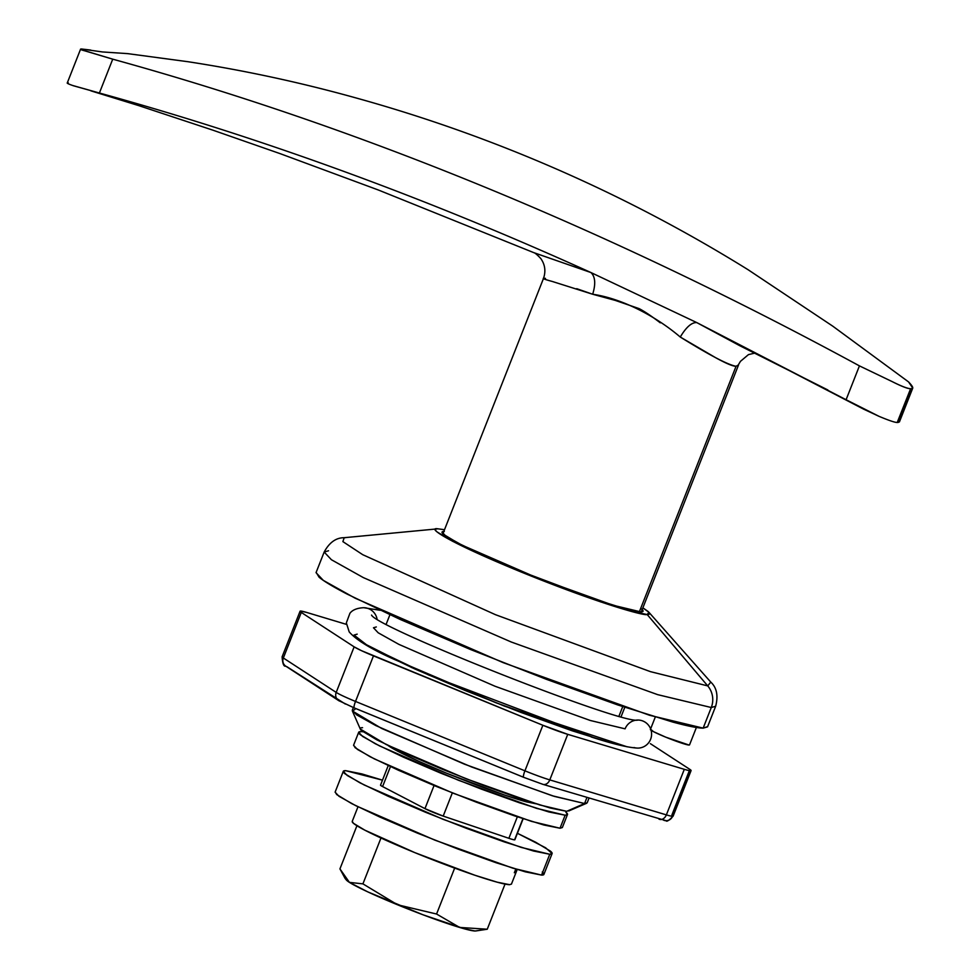 <?xml version="1.0" encoding="UTF-8"?>
<svg xmlns="http://www.w3.org/2000/svg" width="980" height="980" viewBox="0 0 980 980"><rect width="100%" height="100%" fill="white"/><g stroke="black" fill="none" stroke-linecap="round" stroke-linejoin="round"><path stroke-width="1.47" d="M568.706 810.987L586.653 803.245L566.685 811.317L550.429 808.059L521.115 798.933L483.201 785.323L442.458 769.312L405.083 753.326L376.786 739.814L361.841 730.811C359.378 728.716 359.623 727.675 362.563 727.699M353.351 707.56L352.298 710.231L356.647 714.861L375.793 725.567L464.569 764.216L552.414 795.797L584.57 803.527L586.91 797.548L584.57 803.527L587.192 802.755L588.992 798.173M622.741 706.617L619.042 715.976L622.741 706.617M444.32 531.43C441.49 531.405 441.257 532.397 443.634 534.418L458.003 543.079L485.247 556.089L521.213 571.475L596.93 599.981L625.142 608.764L640.785 611.9L613.272 605.297L538.118 578.274L462.168 545.211L445.79 536.048L442.066 532.091L443.83 531.442M316.148 572.394L319.088 577.208C323.706 581.14 333.041 586.763 347.091 594.076L400.159 619.421L470.229 649.397L546.632 679.41L617.719 704.926L672.684 722.039C687.482 726.058 697.638 728.091 703.15 728.14L711.272 707.523L715.657 706.249L711.272 707.523L703.15 728.14L707.536 726.866L715.657 706.249C718.389 695.702 716.772 687.654 710.782 682.105L707.732 685.902A21.046 20.641 90.5 0 1 711.272 707.523L657.678 694.649L511.291 642.023L363.323 577.6L331.424 559.739L324.172 552.034L328.545 550.76M437.938 528.82L444.516 529.702L437.938 528.82C434.924 528.796 434.679 529.849 437.202 532.005L452.515 541.23L481.523 555.084L519.829 571.463L561.601 587.878L600.458 601.818L630.508 611.177L647.168 614.521L707.732 685.902L710.782 682.105L648.932 612.316L647.168 614.521C644.717 616.175 597.567 603.178 519.829 571.463C442.715 539.747 427.084 527.032 437.938 528.82L344.201 537.702L342.89 541.621L362.735 554.692L495.415 614.668L650.377 671.631L707.732 685.902L647.168 614.521C650.181 614.546 650.414 613.48 647.89 611.336L642.868 607.833L648.932 612.316M324.172 552.034C329.366 542.455 336.042 537.677 344.201 537.702L342.89 541.621L362.735 554.692L495.415 614.668L650.377 671.631L707.732 685.902A21.046 20.641 -89.5 0 1 711.272 707.523L657.678 694.649L511.291 642.023L363.323 577.6L331.424 559.739L324.172 552.034L316.038 572.651L323.302 580.368L355.189 598.216L503.169 662.639L649.556 715.265L703.15 728.14L707.646 726.596M642.182 609.572L643.039 611.251L640.785 611.9C643.615 611.924 643.836 610.932 641.471 608.911M344.201 537.702L345.781 537.64M352.371 710.966L360.285 729.034L386.328 744.592L466.149 778.782L539.76 804.96L566.685 811.317L584.57 803.527L554.288 796.373L471.466 766.923L381.661 728.458L352.371 710.966L354.932 709.459M650.389 729.647A21.033 1.519 21.5 0 0 668.372 738.222A21.033 1.519 21.5 0 0 689.087 745.057L665.788 737.181L653.476 731.644L650.806 729.377M515.774 869.076L514.329 872.751M346.124 879.709L348.843 882L345.058 878.35L339.938 868.893L356.928 825.748L339.938 868.893L349.431 882.38L362.918 883.862L397.451 904.748A70.131 5.047 21.5 0 0 475.08 931L487.256 929.224L459.669 927.448L436.566 914.022L397.451 904.748L436.566 914.022L454.659 868.096L436.566 914.022L459.669 927.448L487.256 929.224L505.031 884.083L487.256 929.224L475.913 930.939M346.308 879.93A70.131 5.047 21.5 0 0 348.843 882L349.431 882.38A70.131 5.047 21.5 0 0 397.451 904.748L362.918 883.862L380.975 837.998L362.918 883.862L349.431 882.38L367.77 891.874L422.907 914.757L464.924 928.967L475.08 931M475.802 930.963L487.256 929.224M352.286 822.024A85.554 6.162 21.5 0 0 425.43 856.912A85.554 6.162 21.5 0 0 509.625 884.683L511.45 884.058M352.249 821.35L353.437 823.298L364.829 830.158L414.908 852.661L474.884 875.238L497.24 882.196L509.625 884.683M543.435 278.589C545.958 271.448 545.113 264.808 540.911 258.696C537.297 254.8 534.909 252.779 533.72 252.632L590.977 272.562C595.277 276.691 595.852 283.918 592.68 294.245L576.718 288.684M388.227 765.588L380.522 785.152A14.039 1.004 21.5 0 0 382.592 786.573L424.952 808.635A14.039 1.004 21.5 0 0 443.193 816.095L452.331 792.894L443.193 816.095L508.877 838.304L517.342 816.818L508.877 838.304A14.039 1.004 21.5 0 0 514.574 839.848L522.928 818.668L514.574 839.848A14.039 1.004 21.5 0 0 514.868 839.762L523.149 818.741M738.565 364.866L736.054 366.287L639.34 611.826L736.054 366.287C733.064 366.361 726.364 363.568 715.964 357.884L680.267 337.034C655.889 316.246 622.263 298.557 592.68 294.245L552.352 281.481C543.251 279.031 540.96 277.989 545.48 278.369M827.843 389.966L739.925 345.793L696.78 322.591L863.564 409.126L878.889 416.28C888.995 420.518 895.132 422.588 897.313 422.466L898.06 422.478M897.227 422.466L910.616 388.705L897.962 422.478L910.616 388.705C907.848 388.778 901.796 386.463 892.462 381.747L859.436 365.883C607.698 229.271 358.79 127.033 112.725 59.168L87.012 51.413C80.948 49.845 79.135 49.049 81.548 49L90.736 50.078M102.226 51.928L127.559 53.618L187.915 61.703C244.706 70.438 300.848 82.553 356.353 98.037C444.883 122.598 530.499 154.987 613.186 195.204C659.442 217.744 704.448 242.611 748.218 269.806L832.718 326.132L908.558 381.918C913.042 386.573 913.936 388.84 911.265 388.717L910.616 388.705C907.578 388.607 901.527 386.291 892.462 381.747L859.436 365.883L846.095 399.742L696.78 322.591L590.977 272.562C426.178 197.85 262.322 137.996 99.397 93.014L112.725 59.168C358.79 127.033 607.698 229.271 859.436 365.883L846.095 399.742L878.889 416.28M68.196 82.81L68.233 82.81C65.832 82.761 67.596 83.741 73.512 85.787L99.397 93.014L112.725 59.168L84.746 50.813C80.826 49.833 79.76 49.221 81.548 49L102.68 51.977M660.275 322.824C651.455 316.075 644.399 311.334 639.107 308.614L615.281 300.407L592.68 294.245C595.852 283.918 595.277 276.691 590.977 272.562C426.178 197.85 262.322 137.996 99.397 93.014L72.642 85.481M744.494 348.047L696.78 322.591C691.733 322.273 686.221 327.087 680.267 337.034C686.221 327.087 691.733 322.273 696.78 322.591L590.977 272.562L533.684 252.607L378.28 189.973L280.354 153.725L212.819 130.144L138.842 105.644L90.883 90.846M897.962 422.478L899.432 421.902L912.748 388.105L911.265 388.717L897.962 422.478M908.558 381.918L912.748 388.105M67.252 82.994L80.568 49.184L81.548 49M543.447 278.553L442.911 533.757M387.86 745.339A82.749 5.954 21.5 0 0 448.754 774.09A82.749 5.954 21.5 0 0 527.032 802.02M538.351 804.249L526.37 801.836L504.749 795.111L446.733 773.269L419.171 761.485L398.297 751.513L387.284 744.874M514.708 839.505A14.039 1.004 -158.5 0 1 514.574 839.848A14.039 1.004 -158.5 0 1 508.877 838.304L443.193 816.095L424.952 808.635L434.054 785.519L424.952 808.635L382.592 786.573L390.444 766.617L382.592 786.573A14.039 1.004 -158.5 0 1 380.816 785.066M737.646 365.981L740.464 361.338L748.463 354.613L754.882 353.094M736.054 366.287C727.92 364.817 709.324 355.066 680.267 337.034M376.32 626.943L373.478 627.776L378.182 632.786L398.921 644.387L495.096 686.27L590.254 720.471L625.093 728.838A14.026 13.745 90.5 0 1 637.907 720.043M371.555 615.085C376.443 627.641 623.868 725.396 637.98 720.043L637.992 720.043A14.026 13.745 90.5 0 1 650.622 728.875A14.026 13.745 -89.5 0 0 638.286 720.055M637.637 748.095A14.026 13.745 -89.5 0 0 651.088 730.296A14.026 13.745 90.5 0 1 634.023 747.544M364.389 607.723A14.026 13.745 90.5 0 1 377.018 618.809A14.026 13.745 -89.5 0 0 364.389 607.723M345.34 704.044L287.005 666.78A7.007 6.603 -56.9 0 1 283.343 657.997A28.053 2.021 -158.5 0 1 282.118 656.784A28.053 2.021 21.5 0 0 283.343 657.997L301.289 612.439L354.148 646.849L336.201 692.407L283.343 657.997L301.289 612.439A28.053 2.021 -158.5 0 1 300.064 611.226A28.053 2.021 -158.5 0 1 306.838 612.488L346.406 624.37L306.838 612.488L300.639 611.067L301.289 612.439L354.148 646.849L361.449 650.659L542.871 725.274L524.925 770.819L355.52 701.435A7.007 1.286 112.3 0 0 354.246 707.94L523.663 777.324L542.945 784.355L666.118 820.701A7.007 6.872 -89.5 0 0 672.562 816.303A28.053 2.021 -158.5 0 1 666.363 814.882A7.007 5.304 106.7 0 1 659.564 819.354A7.007 5.304 106.7 0 1 658.977 819.133A7.007 5.304 -73.3 0 0 659.564 819.354A7.007 5.304 -73.3 0 0 666.363 814.882A28.053 2.021 21.5 0 0 672.562 816.303L690.496 770.745A28.053 2.021 -158.5 0 1 684.31 769.325L666.363 814.882L549.792 779.896L567.739 734.339L684.31 769.325A28.053 2.021 21.5 0 0 690.496 770.745A28.053 2.021 21.5 0 0 689.859 769.374L650.389 743.673L689.859 769.374A28.053 2.021 -158.5 0 1 691.084 770.586A28.053 2.021 -158.5 0 1 690.496 770.745L672.562 816.303A28.053 2.021 21.5 0 0 673.138 816.132A28.053 2.021 -158.5 0 1 672.562 816.303A7.007 6.872 90.5 0 1 663.619 820.199M542.871 725.274L567.739 734.339L684.31 769.325L666.363 814.882L549.792 779.896L567.739 734.339A28.053 2.021 -158.5 0 1 542.871 725.274L524.925 770.819A28.053 2.021 21.5 0 0 549.792 779.896A28.053 2.021 -158.5 0 1 524.925 770.819L355.52 701.435L373.466 655.877L542.871 725.274M627.457 746.846L611.961 743.195L572.198 730.811L520.784 712.362L465.524 690.643L414.834 668.973L376.443 650.634L361.106 641.961M671.913 814.931L689.859 769.374M354.148 646.849L336.201 692.407A28.053 2.021 21.5 0 0 355.52 701.435L373.466 655.877A28.053 2.021 -158.5 0 1 354.148 646.849M339.852 701.19A7.007 6.603 -56.9 0 1 336.201 692.407L283.343 657.997A7.007 6.603 123.1 0 0 285.658 666.094M300.064 611.238L282.118 656.796C282.559 663.619 283.759 666.743 285.743 666.143L338.59 700.553L354.246 707.94A7.007 1.286 -67.7 0 1 355.52 701.435A28.053 2.021 -158.5 0 1 336.201 692.407A7.007 6.603 123.1 0 0 338.504 700.504M354.344 707.952L523.577 777.275M523.651 777.324A7.007 1.286 -67.7 0 1 524.925 770.819A7.007 1.286 112.3 0 0 523.651 777.324M542.405 784.147A7.007 5.304 -73.3 0 0 542.994 784.38A7.007 5.304 -73.3 0 0 549.792 779.896A7.007 5.304 106.7 0 1 542.994 784.38A7.007 5.304 106.7 0 1 542.405 784.147M380.216 610.295L363.69 607.698C357.112 608.041 352.518 609.891 349.934 613.26L346.344 622.888L349.199 631.904C356.218 639.989 371.212 649.14 394.193 659.356L495.917 702.734L596.44 738.602L428.738 675.036L368.321 646.163L354.013 635.077L357.185 634.146M361.498 642.206L411.796 667.601L504.639 706.2L627.029 746.772M353.609 745.168L355.177 747.728L370.109 756.732L398.419 770.243L435.794 786.23L476.537 802.24L514.451 815.85L543.765 824.976L560.009 828.235L562.349 827.549L567.481 814.539L565.142 815.213L560.009 828.235L562.41 827.402M361.02 731.607L363.029 731.754L361.02 731.607C358.08 731.582 357.847 732.624 360.309 734.718L375.242 743.71L403.552 757.234L440.914 773.22L481.658 789.231L519.572 802.828L548.886 811.955L565.142 815.213L536.562 808.353L458.481 780.276L379.566 745.927L362.551 736.409L358.68 732.293L361.02 731.607M358.68 732.293L353.56 745.302L357.43 749.418L374.434 758.937L453.36 793.298L531.43 821.363L560.009 828.235L565.142 815.213C568.082 815.238 568.314 814.209 565.852 812.114L567.481 814.539M343.306 771.334L335.099 792.159L338.97 796.274L355.985 805.793L434.899 840.154L512.969 868.219L541.56 875.091L543.9 874.405L552.095 853.58L549.755 854.266L541.56 875.091L549.755 854.266L521.176 847.394L443.095 819.329L364.18 784.968L347.177 775.45L343.306 771.334L345.634 770.66L382.482 780.154L361.89 773.918L345.634 770.66C342.706 770.635 342.461 771.664 344.923 773.759L359.856 782.763L388.166 796.274L425.541 812.261L466.284 828.272L504.198 841.881L533.512 851.008L549.755 854.266C552.696 854.291 552.941 853.249 550.478 851.155L535.546 842.163L517.416 833.294L545.603 847.774L552.095 853.58M542.271 871.98C544.733 874.074 544.5 875.116 541.56 875.091L525.305 871.833L495.99 862.706L458.077 849.096L417.333 833.086L379.958 817.1L351.661 803.588L336.728 794.584L335.16 792.024M696.388 727.479L689.516 744.923M621.149 716.552L624.799 707.303M386.255 624.027L389.905 614.779M655.289 717.029L650.377 729.512M511.413 884.168L517.183 869.505M346.332 879.954L345.193 878.545M352.2 821.448L357.982 806.797M738.491 365.075L641.275 611.9M666.118 820.701C666.596 822.024 668.936 820.505 673.138 816.132L691.084 770.586M591.259 736.985C612.88 743.979 628.364 747.679 637.723 748.095"/></g></svg>
